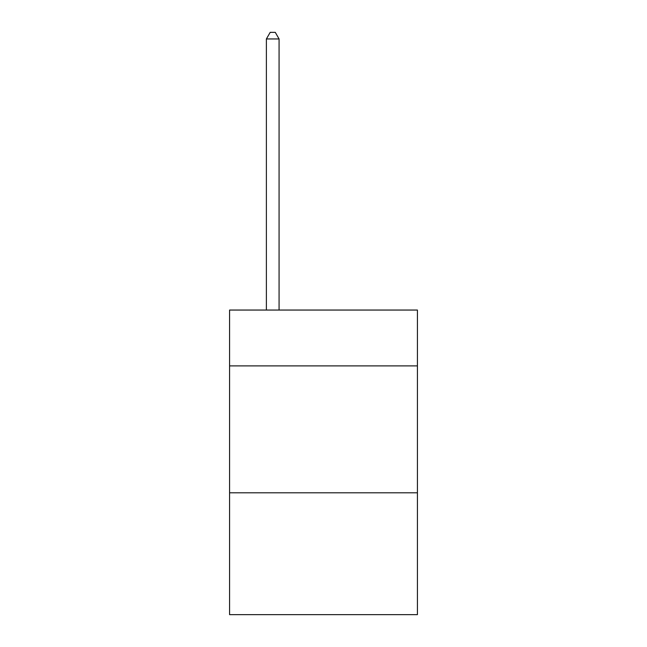 <?xml version="1.0" encoding="UTF-8"?>
<svg xmlns="http://www.w3.org/2000/svg" width="647" height="647" viewBox="0 0 647 647"><rect width="100%" height="100%" fill="white"/><g stroke="black" fill="none" stroke-linecap="round" stroke-linejoin="round"><path stroke-width="0.97" d="M417.42 365.887L417.42 310.05L229.58 310.05L229.58 365.887L417.42 365.887L417.42 614.65L229.58 614.65L229.58 365.887M417.42 492.812L229.58 492.812M279.075 310.05L279.075 38.949L266.386 38.949L266.386 310.05M266.386 38.949L270.195 32.35L275.274 32.35L279.075 38.949"/></g></svg>
